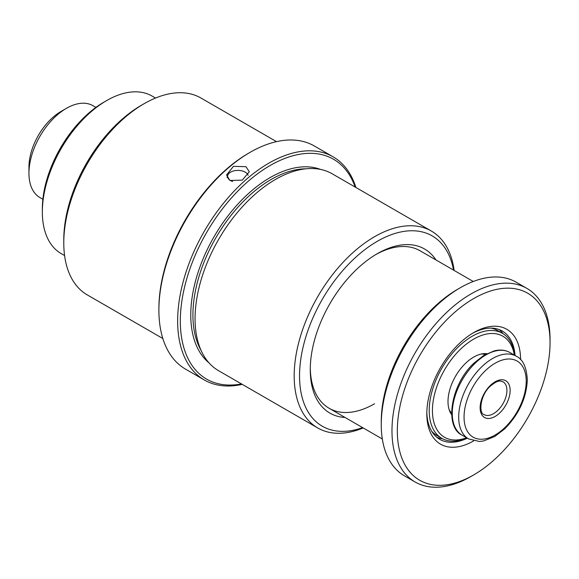 <?xml version="1.0" encoding="UTF-8"?>
<svg xmlns="http://www.w3.org/2000/svg" width="579" height="579" viewBox="0 0 579 579"><rect width="100%" height="100%" fill="white"/><g stroke="black" fill="none" stroke-linecap="round" stroke-linejoin="round"><path stroke-width="0.87" d="M245.966 166.687L233.446 166.339L226.563 174.959L229.892 180.482L242.319 180.112L249.296 171.775L245.966 166.687M276.509 141.645L200.993 98.046A113.672 65.63 120 0 0 144.157 103.677L141.479 105.219A109.88 63.437 120 0 0 63.777 239.793L63.777 242.891A113.672 65.63 120 0 0 87.32 294.928L162.837 338.527M141.479 105.219L144.157 103.677A113.672 65.63 120 0 0 63.777 242.891M355.882 187.473A128.828 74.38 120 0 0 333.149 156.844L314.397 146.017A128.828 74.38 120 0 0 249.983 152.4L248.644 153.174A126.931 73.287 120 0 0 158.892 308.629L158.892 310.178A128.828 74.38 120 0 0 185.569 369.149L204.329 379.976A128.828 74.38 120 0 0 242.217 384.355M248.644 153.174L249.983 152.4A128.828 74.38 120 0 0 158.892 310.178M333.149 156.844A128.828 74.38 120 0 0 268.736 163.227A128.828 74.38 120 0 0 184.578 276.748A128.828 74.38 120 0 0 204.329 379.976M355.151 187.053A126.931 73.287 120 0 0 270.075 165.543A126.931 73.287 120 0 0 181.502 303.599A126.931 73.287 120 0 0 241.486 383.935M454.131 270.444A113.672 65.63 120 0 0 431.398 231.072L332.266 173.838A113.672 65.63 120 0 0 275.438 179.468A113.672 65.63 120 0 0 201.181 279.635A113.672 65.63 120 0 0 218.601 370.719L317.733 427.953A113.672 65.63 120 0 0 363.199 427.953M431.398 231.072A113.672 65.63 120 0 0 374.562 236.702A113.672 65.63 120 0 0 300.306 336.869A113.672 65.63 120 0 0 317.733 427.953M453.552 270.111A109.88 63.437 120 0 0 377.247 241.342A109.88 63.437 120 0 0 299.893 367.231A109.88 63.437 120 0 0 362.62 427.613M435.973 259.964A94.724 54.687 120 0 0 377.247 253.718L377.247 253.718A94.724 54.687 120 0 0 377.24 253.718A94.724 54.687 120 0 0 310.264 369.728A94.724 54.687 120 0 0 345.041 417.466M473.267 281.495L420.036 250.758A90.932 52.501 120 0 0 375.887 254.514M310.279 368.157A90.932 52.501 120 0 0 329.096 408.26A90.932 52.501 120 0 0 374.562 403.758M232.628 181.509A10.35 5.978 180 0 1 231.962 181.263A10.35 5.978 180 0 1 227.764 175.242A10.35 5.978 180 0 1 243.889 171.493A10.35 5.978 180 0 1 248.094 175.242A10.35 5.978 180 0 1 248.13 175.357L248.094 175.242M520.579 359.595A66.303 38.279 120 0 0 473.694 332.599L473.694 332.599A66.303 38.279 120 0 0 473.694 332.607A66.303 38.279 120 0 0 426.81 413.811A66.303 38.279 120 0 0 473.629 440.916M515.064 355.499A62.518 36.093 120 0 0 502.275 331.05A62.518 36.093 120 0 0 472.334 333.41M503.093 333.736A62.518 36.093 120 0 0 499.185 329.596M155.519 98.046L152.118 96.078A90.932 52.501 120 0 0 106.645 100.58L103.967 102.128A87.147 50.315 120 0 0 42.347 208.86L42.347 211.95A90.932 52.501 120 0 0 61.179 253.58L64.587 255.549M103.967 102.128L106.645 100.58A90.932 52.501 120 0 0 42.347 211.95M550.05 342.659L550.05 339.562A111.776 64.537 120 0 0 526.897 288.393L516.186 282.205A111.776 64.537 120 0 0 460.298 287.741L457.62 289.29A107.983 62.344 120 0 0 381.257 421.548L381.257 424.639A111.776 64.537 120 0 0 404.41 475.808L415.129 481.996A111.776 64.537 120 0 0 471.016 476.459L473.694 474.91A107.983 62.344 120 0 0 550.05 342.659A107.983 62.344 120 0 0 473.694 298.569A107.983 62.344 120 0 0 397.339 430.827A107.983 62.344 120 0 0 473.694 474.91L471.016 476.459M457.62 289.29L460.298 287.741A111.776 64.537 120 0 0 381.257 424.639M526.897 288.393A111.776 64.537 120 0 0 471.016 293.929A111.776 64.537 120 0 0 397.99 392.424A111.776 64.537 120 0 0 415.129 481.996M436.95 437.391A62.518 36.093 120 0 0 442.486 438.708M426.824 412.226A62.518 36.093 120 0 0 439.758 439.338A62.518 36.093 120 0 0 467.325 438.194M449.123 409.599A34.147 19.715 120 0 0 451.606 412.986M486.903 353.675A36.332 20.974 120 0 0 482.857 353.74A36.332 20.974 120 0 0 448.001 401.573A36.332 20.974 120 0 0 449.695 411.184A36.332 20.974 120 0 0 451.656 414.716M42.875 199.263L39.937 197.569A53.044 30.629 -60 0 1 28.95 173.28L28.95 167.092A45.466 26.25 -60 0 1 61.099 111.407L66.455 108.316A53.044 30.629 -60 0 1 92.98 105.689L95.919 107.383M28.95 173.28A53.044 30.629 -60 0 1 66.455 108.316M491.093 328.127A60.621 35.001 -60 0 1 497.571 330.529L502.398 333.316A60.621 35.001 -60 0 1 514.637 355.253M466.898 437.941A60.621 35.001 -60 0 1 441.777 438.317A60.621 35.001 -60 0 1 429.22 410.562A60.621 35.001 -60 0 1 455.68 349.557A60.621 35.001 -60 0 1 502.398 333.316M466.594 437.767A58.349 33.691 -60 0 1 432.433 410.562A58.349 33.691 -60 0 1 470.134 341.335A58.349 33.691 -60 0 1 514.34 355.079M441.777 438.317L436.95 435.531A60.621 35.001 -60 0 1 431.63 431.123M485.376 354.493A34.147 19.715 120 0 0 481.2 354.037M320.6 169.43A112.152 64.754 120 0 0 270.075 177.615A112.152 64.754 120 0 0 198.329 271.602A112.152 64.754 120 0 0 208.947 362.816M305.878 168.807A110.64 63.878 120 0 0 271.146 179.468A110.64 63.878 120 0 0 201.051 350.382M475.605 362.794A47.739 27.56 120 0 0 462.151 435.205C443.854 426.904 450.846 383.711 474.534 362.628L483.82 355.405L494.242 350.874C500.147 349.419 505.366 349.969 509.889 352.517A47.739 27.56 120 0 0 475.605 362.794M499.764 412.928A21.22 12.253 -60 0 1 480.859 412.704A21.22 12.253 -60 0 1 490.5 385.31A21.22 12.253 -60 0 1 509.404 385.534A21.22 12.253 -60 0 1 499.764 412.928M484.051 414.6A18.948 10.936 120 0 0 497.658 410.518A18.948 10.936 120 0 0 502.999 381.785C500.488 381.271 499.127 378.984 490.464 386.034C480.136 394.965 478.464 413.392 484.051 414.6M462.151 435.205L468.585 438.918A47.739 27.56 -60 0 1 482.032 366.507A47.739 27.56 -60 0 1 516.323 356.23L509.889 352.517M485.542 370.524A43.953 25.375 120 0 0 465.567 427.259A43.953 25.375 120 0 0 504.722 427.715A43.953 25.375 120 0 0 524.697 370.98A43.953 25.375 120 0 0 485.542 370.524M227.764 175.242L227.048 177.377M329.096 408.26L382.335 438.998M468.585 438.918L479.361 441.473L483.668 440.945L494.719 436.523L504.656 428.916C518.849 414.484 526.405 398.149 527.317 379.911C526.586 367.231 522.917 359.335 516.323 356.23"/></g></svg>
